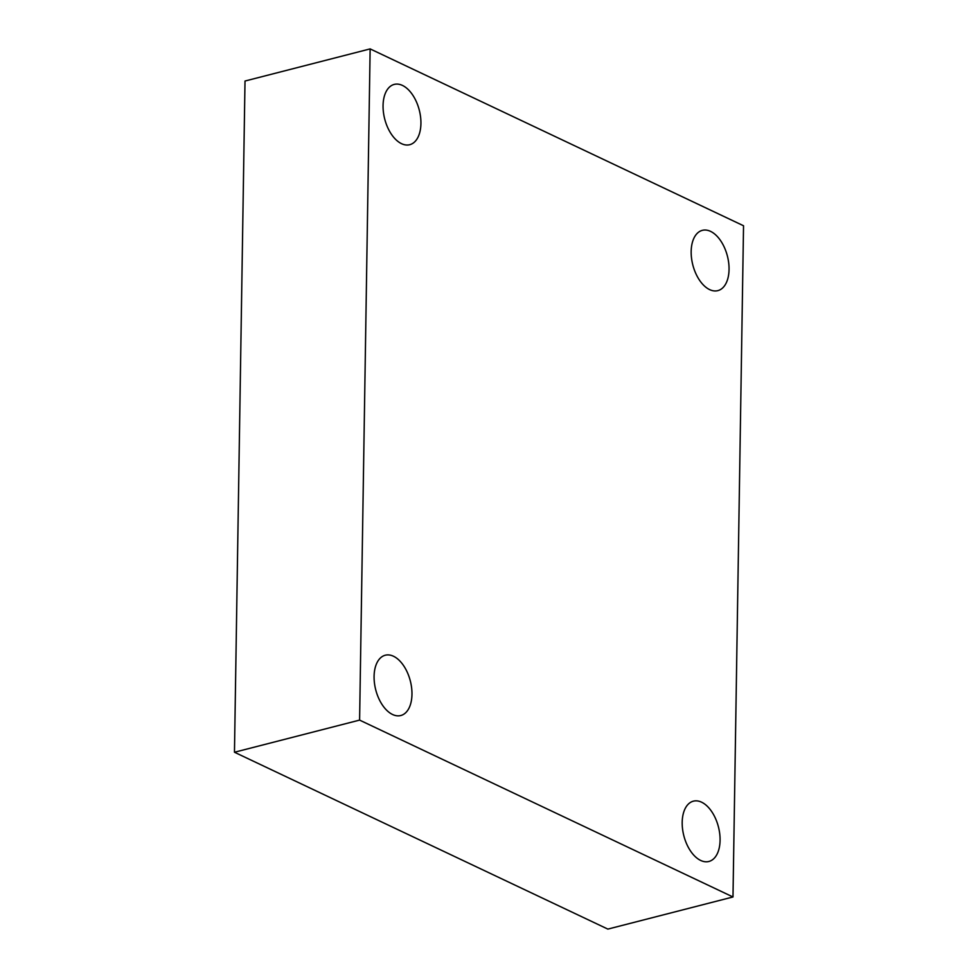 <?xml version="1.0" encoding="UTF-8"?>
<svg xmlns="http://www.w3.org/2000/svg" width="978" height="978" viewBox="0 0 978 978"><rect width="100%" height="100%" fill="white"/><g stroke="black" fill="none" stroke-linecap="round" stroke-linejoin="round"><path stroke-width="1.47" d="M743.537 225.759L732.987 896.973L359.598 720.101L370.136 48.9L743.537 225.759M359.598 720.101L234.463 752.241L607.864 929.1L732.987 896.973M234.463 752.241L245.013 81.027L370.136 48.9M402.447 85.428A31.125 17.848 -104.4 0 1 420.564 116.871A31.125 17.848 -104.4 0 1 409.733 144.695A31.125 17.848 -104.4 0 1 401.542 143.68A31.125 17.848 -104.4 0 1 383.425 112.225A31.125 17.848 -104.4 0 1 394.256 84.401A31.125 17.848 -104.4 0 1 402.447 85.428M393.486 656.25A31.125 17.848 -104.4 0 1 411.604 687.705A31.125 17.848 -104.4 0 1 400.772 715.529A31.125 17.848 -104.4 0 1 392.569 714.502A31.125 17.848 -104.4 0 1 374.452 683.06A31.125 17.848 -104.4 0 1 385.283 655.223A31.125 17.848 -104.4 0 1 393.486 656.25M701.593 802.192A31.125 17.848 -104.4 0 1 719.71 833.647A31.125 17.848 -104.4 0 1 708.879 861.471A31.125 17.848 -104.4 0 1 700.676 860.444A31.125 17.848 -104.4 0 1 682.558 829.002A31.125 17.848 -104.4 0 1 693.39 801.165A31.125 17.848 -104.4 0 1 701.593 802.192M710.566 231.37A31.125 17.848 -104.4 0 1 728.683 262.813A31.125 17.848 -104.4 0 1 717.84 290.637A31.125 17.848 -104.4 0 1 709.649 289.622A31.125 17.848 -104.4 0 1 691.532 258.168A31.125 17.848 -104.4 0 1 702.363 230.343A31.125 17.848 -104.4 0 1 710.566 231.37"/></g></svg>

